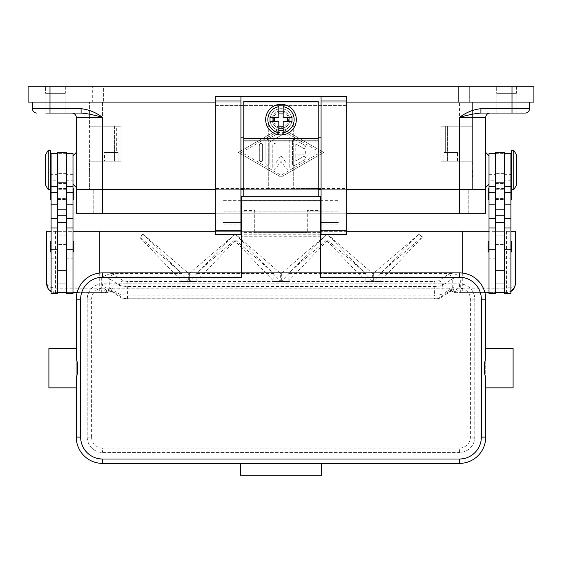 <?xml version="1.0" encoding="UTF-8"?>
<svg xmlns="http://www.w3.org/2000/svg" width="562" height="562" viewBox="0 0 562 562"><rect width="100%" height="100%" fill="white"/><g stroke="black" fill="none" stroke-linecap="round" stroke-linejoin="round"><path stroke-width="0.42" stroke-dasharray="2.81 2.11" d="M504.339 194.073L504.339 199.545L504.339 194.073M495.579 194.073L495.579 199.545L495.579 194.073M490.106 113.06L480.91 113.06L490.106 113.06A4.377 4.377 0 0 0 485.73 117.437L485.73 213.778L102.544 213.778L102.544 189.696L485.73 189.696L76.27 189.696L102.544 189.696L89.407 189.696L102.544 189.696L102.544 213.778L93.791 213.778L459.456 213.778L76.27 213.778L76.27 117.437A4.377 4.377 0 0 0 71.894 113.06L45.838 113.06L45.838 93.348L65.108 93.348L45.838 93.348L65.108 93.348L65.108 113.06L45.838 113.06L65.108 113.06L45.838 113.06L45.838 93.348L65.108 93.348L65.108 113.06L45.838 113.06M93.791 213.778L93.791 189.696L93.791 213.778M468.209 213.778L468.209 189.696L468.209 213.778M346.691 189.696L321.071 189.696L346.691 189.696M318.225 189.696L243.775 189.696L318.225 189.696M240.929 189.696L215.309 189.696L240.929 189.696M215.309 213.778L346.691 213.778M281 130.574A10.945 10.945 0 0 1 270.055 119.629A10.945 10.945 0 0 1 281 108.677A10.945 10.945 0 0 0 270.055 119.629A10.945 10.945 0 0 0 281 130.574A10.945 10.945 0 0 0 291.945 119.629A10.945 10.945 0 0 0 281 108.677A10.945 10.945 0 0 1 291.945 119.629A10.945 10.945 0 0 1 281 130.574M281 128.382A8.76 8.76 0 0 0 289.76 119.629A8.76 8.76 0 0 0 281 110.869A8.76 8.76 0 0 0 272.24 119.629A8.76 8.76 0 0 0 281 128.382A8.76 8.76 0 0 0 289.76 119.629A8.76 8.76 0 0 0 281 110.869A8.76 8.76 0 0 0 272.24 119.629A8.76 8.76 0 0 0 281 128.382A8.76 8.76 0 0 0 289.76 119.629A8.76 8.76 0 0 0 281 110.869A8.76 8.76 0 0 0 272.24 119.629A8.76 8.76 0 0 0 281 128.382A8.76 8.76 0 0 0 289.76 119.629A8.76 8.76 0 0 0 281 110.869A8.76 8.76 0 0 0 272.24 119.629A8.76 8.76 0 0 0 281 128.382M57.661 194.073L57.661 199.545L57.661 194.073M66.421 194.073L66.421 199.545L66.421 194.073M281 127.286A7.664 7.664 0 0 0 288.664 119.629A7.664 7.664 0 0 0 281 111.964A7.664 7.664 0 0 0 273.336 119.629A7.664 7.664 0 0 0 281 127.286M459.456 126.197L440.84 126.197L440.84 161.231L472.593 161.231L440.84 161.231L472.593 161.231L472.593 189.696L472.593 126.197L472.593 161.231L440.84 161.231L440.84 126.197L440.84 161.231L440.84 126.197L472.593 126.197L459.456 126.197L472.593 126.197L472.593 102.108L89.407 102.108L472.593 102.108L472.593 126.197L447.408 126.197L447.408 161.231L447.408 126.197L440.84 126.197L459.456 126.197L459.456 102.108L459.456 126.197M49.997 86.78L49.997 102.108L512.003 102.108L28.1 102.108L28.1 86.78L533.9 86.78L533.9 102.108L49.997 102.108L49.997 108.677L81.09 108.677C88.965 109.604 96.116 112.526 102.544 117.437L102.544 189.696L102.544 161.231L121.16 161.231L121.16 126.197L89.407 126.197L121.16 126.197L89.407 126.197L89.407 161.231L102.544 161.231L89.407 161.231L89.407 189.696L89.407 102.108L89.407 126.197L114.592 126.197L114.592 161.231L89.407 161.231L121.16 161.231L102.544 161.231L102.544 213.778M92.695 102.108L469.305 102.108L92.695 102.108L92.695 86.78L92.695 102.108M103.64 86.78L469.305 86.78L103.64 86.78L103.64 102.108L103.64 86.78M65.325 86.78L45.62 86.78L65.325 86.78L45.62 86.78L65.325 86.78L65.325 93.348L45.62 93.348L45.62 86.78L45.62 93.348L65.325 93.348L45.62 93.348L65.325 93.348L65.325 86.78M516.38 86.78L496.675 86.78L516.38 86.78L496.675 86.78L516.38 86.78L516.38 93.348L496.675 93.348L496.675 86.78L496.675 93.348L516.38 93.348L496.675 93.348L516.38 93.348L516.38 86.78M215.309 102.108L346.691 102.108M469.305 86.78L469.305 102.108L469.305 86.78M512.003 86.78L512.003 102.108L529.523 102.108L512.003 102.108L512.003 108.677L529.523 108.677L529.523 102.108M281 127.834L238.302 152.471L281 177.1L323.698 152.471L281 127.834L323.698 152.471L281 177.1L238.302 152.471L281 127.834M241.59 152.471L281 129.731L320.41 152.471L281 175.211L241.59 152.471L281 129.731L320.41 152.471L281 175.211L241.59 152.471M472.593 169.984L472.593 163.416L472.593 169.984M472.15 169.984L472.15 176.552L472.15 169.984M89.407 169.984L89.407 176.552L89.407 169.984M89.85 169.984L89.85 163.416L89.85 169.984M516.162 93.348L496.892 93.348L516.162 93.348L516.162 113.06L496.892 113.06L496.892 93.348L516.162 93.348L496.892 93.348L496.892 113.06L516.162 113.06L496.892 113.06L516.162 113.06L516.162 93.348M512.003 113.06L480.91 113.06L480.91 108.677L512.003 108.677L512.003 113.06L525.14 113.06M81.09 108.677L81.09 113.06L71.894 113.06M76.27 169.984L76.27 187.504L76.27 169.984M72.99 169.984L72.99 184.217L72.99 169.984M485.73 169.984L485.73 187.504L485.73 169.984M489.01 169.984L489.01 184.217L489.01 169.984M32.477 102.108L32.477 108.677A4.377 4.377 0 0 0 36.86 113.06A4.377 4.377 0 0 1 33.762 111.775M76.27 117.437L102.544 117.437C94.318 114.978 87.166 113.524 81.09 113.06M480.91 113.06C474.834 113.524 467.682 114.978 459.456 117.437C465.884 112.526 473.035 109.604 480.91 108.677M292.493 141.104L292.493 163.837A1.644 1.644 0 0 0 294.959 165.256L304.815 159.573A1.644 1.644 0 0 0 305.412 157.332A1.644 1.644 0 0 0 303.171 156.728L295.781 160.992L295.781 154.114L303.993 154.114A1.644 1.644 0 0 0 305.63 152.471A1.644 1.644 0 0 0 303.993 150.827L295.781 150.827L295.781 143.949L303.171 148.213A1.644 1.644 0 0 0 305.412 147.609A1.644 1.644 0 0 0 304.815 145.368L294.959 139.678A1.644 1.644 0 0 0 292.493 141.104A1.644 1.644 0 0 1 294.959 139.678L304.815 145.368A1.644 1.644 0 0 1 305.412 147.609A1.644 1.644 0 0 1 303.171 148.213L295.781 143.949L295.781 150.827L303.993 150.827A1.644 1.644 0 0 1 305.63 152.471A1.644 1.644 0 0 1 303.993 154.114L295.781 154.114L295.781 160.992L303.171 156.728A1.644 1.644 0 0 1 305.412 157.332A1.644 1.644 0 0 1 304.815 159.573L294.959 165.256A1.644 1.644 0 0 1 292.493 163.837L292.493 141.104M259.321 159.854A1.644 1.644 0 0 0 260.965 161.498A1.644 1.644 0 0 0 262.609 159.854L262.609 145.08A1.644 1.644 0 0 0 260.965 143.443A1.644 1.644 0 0 0 259.321 145.08L259.321 159.854L259.321 145.08A1.644 1.644 0 0 1 260.965 143.443A1.644 1.644 0 0 1 262.609 145.08L262.609 159.854A1.644 1.644 0 0 1 260.965 161.498A1.644 1.644 0 0 1 259.321 159.854M265.889 141.294L265.889 163.647A1.644 1.644 0 0 0 267.533 165.291A1.644 1.644 0 0 0 269.177 163.647L269.177 142.242L281.822 134.95A1.644 1.644 0 0 0 282.419 132.702A1.644 1.644 0 0 0 280.178 132.105L266.711 139.868A1.644 1.644 0 0 0 265.889 141.294A1.644 1.644 0 0 1 266.711 139.868L280.178 132.105A1.644 1.644 0 0 1 282.419 132.702A1.644 1.644 0 0 1 281.822 134.95L269.177 142.242L269.177 163.647A1.644 1.644 0 0 1 267.533 165.291A1.644 1.644 0 0 1 265.889 163.647L265.889 141.294M285.925 162.559L281 155.751L276.075 162.559L276.075 145.08A1.644 1.644 0 0 0 274.432 143.443A1.644 1.644 0 0 0 272.788 145.08L272.788 167.624A1.644 1.644 0 0 0 275.759 168.586L281 161.357L286.241 168.586A1.644 1.644 0 0 0 289.212 167.624L289.212 137.318A1.644 1.644 0 0 0 287.568 135.674A1.644 1.644 0 0 0 285.925 137.318L285.925 162.559L285.925 137.318A1.644 1.644 0 0 1 287.568 135.674A1.644 1.644 0 0 1 289.212 137.318L289.212 167.624A1.644 1.644 0 0 1 286.241 168.586L281 161.357L275.759 168.586A1.644 1.644 0 0 1 272.788 167.624L272.788 145.08A1.644 1.644 0 0 1 274.432 143.443A1.644 1.644 0 0 1 276.075 145.08L276.075 162.559L281 155.751L285.925 162.559M105.916 126.197L116.692 126.197L105.916 126.197L116.692 126.197L116.692 152.471L105.916 152.471L105.916 126.197L116.692 126.197L116.692 152.471L105.916 152.471L116.692 152.471L105.916 152.471L105.916 126.197M121.16 126.197L121.16 161.231L114.592 161.231L114.592 126.197L121.16 126.197L121.16 161.231L121.16 126.197M118.09 161.231L104.518 161.231L118.09 161.231L104.518 161.231L104.518 152.471L118.09 152.471L118.09 161.231L104.518 161.231L104.518 152.471L118.09 152.471L118.09 161.231M457.482 161.231L443.91 161.231L457.482 161.231L443.91 161.231L443.91 152.471L457.482 152.471L457.482 161.231L443.91 161.231L443.91 152.471L457.482 152.471L457.482 161.231M445.308 126.197L456.084 126.197L445.308 126.197L456.084 126.197L456.084 152.471L445.308 152.471L445.308 126.197L456.084 126.197L456.084 152.471L445.308 152.471L456.084 152.471L445.308 152.471L445.308 126.197M118.09 152.471L104.518 152.471L118.09 152.471M457.482 152.471L443.91 152.471L457.482 152.471M489.01 293.701L489.01 153.566M489.01 243.978L489.01 284.941L489.01 243.978M489.01 180.177L489.01 186.408L489.01 180.177L495.579 180.177L495.579 284.941L495.579 228.01L495.579 258.836L489.01 258.836M489.01 194.073L489.01 199.545L489.01 194.073M489.01 246.62L489.01 252.099L489.01 246.62M495.579 293.701L495.579 180.177M504.339 293.701L504.339 292.605L495.579 292.605L495.579 284.927L489.01 284.941M495.579 258.836L495.579 284.927M504.339 246.62L504.339 153.566L504.339 246.62M510.907 258.836L510.907 228.01L510.907 284.941L510.907 258.836L504.339 258.836M510.907 293.701L510.907 153.566M510.907 186.408L510.907 174.368L510.907 186.408M510.907 194.073L510.907 199.545L510.907 194.073M510.907 246.62L510.907 252.099L510.907 246.62M510.907 169.984L510.907 180.936L510.907 169.984M511.568 188.895A0.878 0.878 0 0 1 511.785 189.471L511.785 189.696M511.568 189.696L511.568 150.279M511.568 169.984L511.568 159.039L511.568 169.984M513.752 189.696L513.752 150.279M516.38 185.312L516.38 154.662M510.907 284.941L504.339 284.941M488.139 251.221L488.139 242.025M511.785 251.221L511.785 242.025M511.785 198.674L511.785 189.471M504.339 173.616L504.339 240.051L495.579 240.051L495.579 173.616L504.339 173.616L504.339 152.471M495.579 152.471L495.579 173.616M495.579 244.435L504.339 244.435L495.579 244.435M495.579 292.605L495.579 283.845L504.339 283.845L504.339 292.605M495.579 231.298L504.339 231.298M495.579 240.051L504.339 240.051L504.339 283.845L495.579 283.845L495.579 240.051M72.99 186.408L72.99 174.368L72.99 186.408M72.99 228.01L72.99 284.941L72.99 228.01M72.99 293.701L72.99 153.566M72.99 194.073L72.99 199.545L72.99 194.073M72.99 246.62L72.99 252.099L72.99 246.62M73.861 198.674L73.861 189.471M73.861 251.221L73.861 242.025M66.421 293.701L66.421 153.566L66.421 284.941L72.99 284.941M66.421 243.978L66.421 270.708L66.421 243.978M66.421 268.987L66.421 222.538L66.421 284.927L66.421 268.987L72.99 268.987M57.661 222.538L57.661 284.927L57.661 222.538M51.093 243.978L51.093 284.941L51.093 243.978M51.093 293.701L51.093 153.566M51.093 180.177L51.093 186.408L51.093 180.177L57.661 180.177L57.661 174.368L57.661 292.605L57.661 180.177M51.093 194.073L51.093 199.545L51.093 194.073M51.093 246.62L51.093 252.099L51.093 246.62M51.093 169.984L51.093 180.936L51.093 169.984M50.432 188.895A0.878 0.878 0 0 0 50.215 189.471L50.215 189.696M50.215 198.674L50.215 189.471M50.215 251.221L50.215 242.025M50.432 189.696L50.432 150.279M50.432 169.984L50.432 180.936L50.432 169.984M48.248 189.696L48.248 150.279M45.62 185.312L45.62 154.662M57.661 293.701L57.661 292.605L66.421 292.605L66.421 283.845L57.661 283.845L57.661 240.051L66.421 240.051L66.421 283.845L57.661 283.845L57.661 292.605M51.093 284.941L57.661 284.941M57.661 152.471L57.661 240.051L66.421 240.051L66.421 152.471M66.421 284.927L66.421 292.605M462.737 273.104L462.737 292.605L457.187 292.605L449.6 288.229L112.4 288.229L108.628 290.413L108.923 291.643A4.377 1.328 52.6 0 1 108.859 291.699A4.377 1.328 52.6 0 1 104.567 288.229L106.632 286.866L107.953 286.908L118.961 293.87L122.087 294.755L127.434 295.198L434.567 295.198L434.567 298.815L127.434 298.745L123.19 298.183L113.988 292.128L111.276 291.221L108.923 291.643A4.377 4.356 90 0 1 106.197 292.605L55.469 292.605A8.76 8.76 0 0 1 51.093 291.432M448.012 274.607A4.377 4.173 -123.3 0 1 452.241 278.921L442.631 285.243L439.505 286.128L434.159 286.571L434.159 281.499L438.402 280.93L448.012 274.607L451.644 273.525C454.447 273.61 457.468 274.832 460.7 277.199L460.7 288.229L506.531 288.229L506.531 231.298L46.709 231.298L46.709 283.845L49.28 290.041L55.469 292.605L72.99 292.605L72.99 231.298L51.093 231.298M48.037 288.482L46.709 283.845L49.28 286.943L55.469 288.229L101.3 288.229L101.3 277.199L110.356 273.525L113.988 274.607L123.598 280.93L127.841 281.499L434.159 281.499M77.106 292.605L106.197 292.605A4.377 4.377 0 0 0 108.859 291.706A4.377 1.328 52.6 0 1 108.859 291.706L110.405 291.193A4.377 3.295 101.6 0 1 110.398 291.193A4.377 3.295 101.6 0 1 107.953 286.908M99.263 273.104L99.263 292.605M66.421 244.435L57.661 244.435L66.421 244.435M66.421 231.298L57.661 231.298M506.531 231.298L515.291 231.298L515.291 283.845L512.72 286.943L506.531 288.229L506.531 292.605L510.907 291.432A8.76 8.76 0 0 1 506.531 292.605L489.01 292.605L489.01 231.298L510.907 231.298M515.291 283.845L514.314 287.863L515.291 283.845M514.04 288.348L511.118 291.306M484.894 292.605L462.737 292.605M506.531 292.605L457.187 292.605M346.691 231.298L321.071 231.298M320.41 231.298L241.59 231.298M240.929 231.298L215.309 231.298M451.644 273.525L380.045 273.525L422.308 236.743L419.14 233.982L373.323 273.525L372.606 273.525L327.175 233.982L281.358 273.525L280.642 273.525L235.211 233.982L189.394 273.525L188.677 273.525L142.917 233.982L140.205 237.192L181.955 273.525L110.356 273.525M460.7 277.199L455.368 277.677L452.241 278.921L452.241 287.814A4.377 4.173 -123.3 0 1 450.436 291.46A4.377 4.173 -123.3 0 1 450.415 291.467A4.377 4.173 -123.3 0 1 448.012 292.128L438.81 298.183L434.567 298.745M123.19 298.183A4.377 4.173 123.3 0 1 120.795 297.53A4.377 4.173 123.3 0 1 120.788 297.523A4.377 4.173 123.3 0 1 118.961 293.87L119.369 285.243L122.495 286.128L127.841 286.571L434.159 286.571L434.567 295.198L439.913 294.755L443.039 293.87L454.047 286.908L455.368 286.866L457.433 288.229A4.377 1.328 -52.6 0 1 453.141 291.706A4.377 1.328 -52.6 0 1 453.141 291.699A4.377 1.328 -52.6 0 1 453.077 291.643L450.724 291.221L448.012 292.128M123.598 280.93A4.377 4.173 123.3 0 0 119.369 285.243L109.759 278.921L106.632 277.677L101.3 277.199M113.988 292.128A4.377 4.173 123.3 0 1 111.585 291.467A4.377 4.173 123.3 0 1 111.564 291.46A4.377 4.173 123.3 0 1 109.759 287.814L109.759 278.921A4.377 4.173 123.3 0 1 113.988 274.607M127.434 298.745L127.841 281.499M234.825 233.982L189.394 281.337L196.124 281.464L196.124 273.525L235.021 239.672L273.912 273.525L273.912 281.464L280.642 281.464L235.211 233.982M189.394 273.525L189.394 281.464L196.124 281.457L235.021 240.824L273.912 281.464L280.642 281.457L280.642 273.525M142.917 233.982L140.205 237.859L181.955 281.464L188.677 281.457L188.677 273.525M181.955 273.525L181.955 281.464L188.677 281.337L143.036 233.841M140.205 237.859L140.205 237.192M326.789 233.982L281.358 281.464L288.088 281.464L288.088 273.525L326.979 239.672L365.876 273.525L365.876 281.464L372.606 281.464L372.606 273.525M281.358 273.525L281.358 281.464L288.088 281.457L326.979 240.824L326.979 239.672M373.323 273.525L373.323 281.464L380.045 281.464L380.045 273.525M273.912 273.525L196.124 273.525M365.876 273.525L288.088 273.525M373.323 281.337L380.053 281.457L422.308 237.319L418.971 233.841L373.323 281.337L380.053 281.337M235.021 240.824L235.021 239.672M326.979 240.824L365.876 281.464L372.606 281.337L326.958 233.841M422.308 237.319L422.308 236.743M188.677 281.337L181.947 281.337M288.088 281.337L281.358 281.337M372.606 281.337L365.876 281.337M280.642 281.337L273.912 281.337M196.124 281.337L189.394 281.337M108.628 290.413L104.813 292.605M454.047 286.908A4.377 3.295 -101.6 0 1 451.602 291.193L453.141 291.699A4.377 4.377 0 0 0 455.803 292.605A4.377 4.356 -90 0 1 453.077 291.643L453.372 290.413M449.6 288.229L450.724 291.221A4.377 3.295 -101.6 0 0 451.588 291.2A4.377 3.295 -101.6 0 1 451.588 291.2L450.436 291.453M111.564 291.453L110.412 291.193A4.377 3.295 101.6 0 0 111.276 291.221L112.4 288.229M321.071 96.636L321.071 188.6L293.701 188.6L293.701 124.005L346.691 124.005L293.701 124.005L293.701 188.6L268.299 188.6L268.299 124.005L215.309 124.005L268.299 124.005L268.299 188.6L240.929 188.6L240.929 200.36L222.974 200.36L222.974 224.933L240.929 224.933L240.929 234.579L215.309 234.579L215.309 188.6L240.929 188.6L240.929 96.636M215.309 188.6L215.309 105.396L346.691 105.396L346.691 234.579L321.071 234.579L321.071 224.933L339.026 224.933L339.026 200.36L321.071 200.36L321.071 188.6L346.691 188.6M346.691 96.636L346.691 105.396L215.309 105.396L215.309 96.636L346.691 96.636M318.225 188.6L243.775 188.6M318.225 137.142L243.775 137.142L243.775 101.23L318.225 101.23L318.225 196.264M321.071 200.36L321.071 224.933M240.929 224.933L240.929 200.36M222.974 200.36L222.974 224.933M339.026 224.933L339.026 222.538L321.071 222.538L339.026 222.538L339.026 200.36M321.071 205.018L339.026 205.018M222.974 205.018L240.929 205.018M222.974 222.538L240.929 222.538L222.974 222.538M243.775 196.264L243.775 137.142M318.225 210.595L307.274 210.595L307.274 232.731L307.274 210.834L318.225 210.834M243.775 210.834L254.727 210.834L254.727 232.731L307.274 232.492M254.727 232.492L254.727 210.595L243.775 210.595M254.727 232.731L307.274 232.731M281 134.95A15.329 15.329 0 0 1 265.671 119.629A15.329 15.329 0 0 1 281 104.3A15.329 15.329 0 0 1 296.329 119.629A15.329 15.329 0 0 1 281 134.95M283.192 106.675L283.192 117.437L291.994 117.437M291.994 121.814L283.192 121.814L283.192 132.583M270.006 117.437L278.808 117.437L278.808 106.675M278.808 132.583L278.808 121.814L270.006 121.814M241.59 216.405L241.59 205.018L241.59 216.405M240.929 211.15L224.069 211.15L224.069 222.538L224.069 211.15L320.41 211.15L320.41 205.018L320.41 211.15L241.59 211.15M241.59 200.641L241.59 196.264L320.41 196.264L320.41 236.771L241.59 236.771L241.59 200.641L320.41 200.641M241.59 277.277L241.59 236.771M241.59 205.018L320.41 205.018M76.27 348.44L76.27 387.85M48.901 348.44L48.901 387.85M76.27 437.117L76.27 299.174A26.273 26.273 0 0 1 102.544 272.9L459.456 272.9A26.273 26.273 0 0 1 485.73 299.174L485.73 437.117A26.273 26.273 0 0 1 459.456 463.397L321.506 463.397L321.506 475.22L240.494 475.22L240.494 463.397L102.544 463.397A26.273 26.273 0 0 1 76.27 437.117M485.73 387.85L485.73 348.44M513.099 348.44L513.099 387.85M320.41 277.277L320.41 272.9L241.59 272.9M87.222 299.174L87.222 437.117A15.329 15.329 0 0 0 102.544 452.445L459.456 452.445A15.329 15.329 0 0 0 474.778 437.117L474.778 299.174A15.329 15.329 0 0 0 459.456 283.845L102.544 283.845A15.329 15.329 0 0 0 87.222 299.174A15.329 15.329 0 0 1 102.544 283.845L459.456 283.845A15.329 15.329 0 0 1 474.778 299.174L474.778 437.117A15.329 15.329 0 0 1 459.456 452.445L102.544 452.445A15.329 15.329 0 0 1 87.222 437.117L87.222 299.174L91.599 299.174L91.599 437.117L87.222 437.117M320.41 236.771L320.41 272.9M320.41 216.405L320.41 222.538L320.41 216.405M320.41 211.15L337.931 211.15L337.931 222.538L337.931 211.15L321.071 211.15M459.456 213.778L459.456 117.437L485.73 117.437M102.544 102.108L102.544 126.197L102.544 102.108M458.36 86.78L458.36 102.108L458.36 86.78M32.477 108.677L49.997 108.677L49.997 113.06M495.579 268.987L489.01 268.987M510.907 268.987L504.339 268.987M510.907 180.177L504.339 180.177M495.579 153.623L504.339 153.623M495.579 235.808L504.339 235.808M495.579 183.493L504.339 183.493M66.421 180.177L72.99 180.177M66.421 258.836L72.99 258.836M51.093 258.836L57.661 258.836M51.093 268.987L57.661 268.987M66.421 235.808L57.661 235.808M66.421 153.623L57.661 153.623M66.421 183.493L57.661 183.493M66.421 173.616L57.661 173.616M55.469 231.298L55.469 292.605M455.803 292.605A4.377 1.63 90 0 0 457.433 288.229L460.7 288.229L460.7 292.605M101.3 292.605L101.3 288.229L104.567 288.229A4.377 1.63 -90 0 0 106.197 292.605M438.402 280.93A4.377 4.173 56.7 0 1 442.631 285.243L443.039 293.87A4.377 4.173 -123.3 0 1 441.212 297.523A4.377 4.173 -123.3 0 1 441.205 297.53A4.377 4.173 -123.3 0 1 438.81 298.183M321.071 201.955L339.026 201.955M222.974 201.955L240.929 201.955M243.775 138.456L318.225 138.456M243.775 140.718L318.225 140.718M459.456 452.445L459.456 448.069A10.945 10.945 0 0 0 470.401 437.117L470.401 299.174A10.945 10.945 0 0 0 459.456 288.229L102.544 288.229L102.544 283.845M474.778 437.117L470.401 437.117M91.599 437.117A10.945 10.945 0 0 0 102.544 448.069L102.544 452.445M102.544 448.069L459.456 448.069M474.778 299.174L470.401 299.174M459.456 283.845L459.456 288.229M102.544 288.229A10.945 10.945 0 0 0 91.599 299.174M320.41 232.626L241.59 232.626M320.41 234.797L241.59 234.797M504.339 188.6L495.579 188.6M495.579 198.449L504.339 198.449M495.579 189.696L504.339 189.696M495.579 199.545L504.339 199.545M57.661 199.545L66.421 199.545M66.421 189.696L57.661 189.696M57.661 198.449L66.421 198.449M66.421 188.6L57.661 188.6M472.15 176.552L472.593 176.552M89.85 163.416L89.407 163.416M472.15 163.416L472.593 163.416M89.407 176.552L89.85 176.552M489.01 174.368L495.579 174.368M504.339 174.368L510.907 174.368M72.99 174.368L66.421 174.368M57.661 174.368L51.093 174.368M441.212 297.523L450.415 291.467M111.585 291.467L120.788 297.523M441.205 297.53C437.988 299.132 437.636 298.499 434.567 298.808L127.434 298.815C124.364 298.499 124.012 299.132 120.795 297.53M48.381 288.987L51.191 291.488M224.069 222.538L240.929 222.538M321.071 222.538L337.931 222.538"/><path stroke-width="0.84" d="M45.838 113.06L81.09 113.06C87.166 113.524 94.318 114.978 102.544 117.437L102.544 189.696L76.27 189.696L215.309 189.696L102.544 189.696L102.544 213.778L215.309 213.778M102.544 213.778L76.27 213.778L76.27 117.437A4.377 4.377 0 0 0 71.894 113.06M346.691 213.778L485.73 213.778L485.73 189.696L346.691 189.696L485.73 189.696L485.73 117.437A4.377 4.377 0 0 1 490.106 113.06M321.071 189.696L318.225 189.696L321.071 189.696M243.775 189.696L240.929 189.696L243.775 189.696M49.997 86.78L49.997 102.108L28.1 102.108L28.1 86.78L533.9 86.78L533.9 102.108L512.003 102.108L512.003 113.06L525.14 113.06A4.377 4.377 0 0 0 528.238 111.775A4.377 4.377 0 0 1 525.14 113.06A4.377 4.377 0 0 0 528.238 111.775A4.377 4.377 0 0 1 525.14 113.06M81.09 113.06L81.09 108.677L49.997 108.677L49.997 102.108L215.309 102.108M346.691 102.108L512.003 102.108L512.003 86.78M529.523 102.108L529.523 108.677L480.91 108.677L480.91 113.06L512.003 113.06M32.477 102.108L32.477 108.677A4.377 4.377 0 0 0 36.86 113.06A4.377 4.377 0 0 1 33.762 111.775M480.91 108.677C473.035 109.604 465.884 112.526 459.456 117.437C467.682 114.978 474.834 113.524 480.91 113.06M529.523 108.677A4.377 4.377 0 0 1 528.238 111.775A4.377 4.377 0 0 0 529.523 108.677A4.377 4.377 0 0 1 528.238 111.775M495.579 153.566L489.01 153.566L489.01 293.701L495.579 293.701L495.579 222.538L504.339 222.538L504.339 152.471L495.579 152.471L495.579 222.538M488.139 189.471L488.139 198.674L488.139 189.471A0.878 0.878 0 0 1 489.01 188.6M489.01 199.545A0.878 0.878 0 0 1 488.139 198.674M489.01 252.099A0.878 0.878 0 0 1 488.139 251.221L488.139 242.025A0.878 0.878 0 0 1 489.01 241.147M504.339 153.566L510.907 153.566L510.907 293.701L504.339 293.701L504.339 222.538M510.907 188.6A0.878 0.878 0 0 1 511.568 188.895M511.785 189.696L511.785 198.674A0.878 0.878 0 0 1 510.907 199.545M510.907 241.147A0.878 0.878 0 0 1 511.785 242.025L511.785 251.221A0.878 0.878 0 0 1 510.907 252.099M513.752 150.279L511.568 150.279L511.568 189.696L513.752 189.696L513.752 150.279L516.38 154.662L516.38 185.312L513.752 189.696M495.579 292.605L504.339 292.605M66.421 153.566L72.99 153.566L72.99 293.701L66.421 293.701L66.421 222.538L57.661 222.538L57.661 152.471L66.421 152.471L66.421 222.538M72.99 199.545A0.878 0.878 0 0 0 73.861 198.674L73.861 189.471A0.878 0.878 0 0 0 72.99 188.6M72.99 252.099A0.878 0.878 0 0 0 73.861 251.221L73.861 242.025A0.878 0.878 0 0 0 72.99 241.147M57.661 153.566L51.093 153.566L51.093 293.701L57.661 293.701L57.661 222.538M51.093 188.6A0.878 0.878 0 0 0 50.432 188.895M50.215 189.696L50.215 198.674A0.878 0.878 0 0 0 51.093 199.545M51.093 241.147A0.878 0.878 0 0 0 50.215 242.025L50.215 251.221A0.878 0.878 0 0 0 51.093 252.099M48.248 150.279L50.432 150.279L50.432 189.696L48.248 189.696L48.248 150.279L45.62 154.662L45.62 185.312L48.248 189.696M51.093 291.432A8.76 8.76 0 0 1 46.709 283.845L46.709 231.298L51.093 231.298M215.309 231.298L72.99 231.298M72.99 292.605L77.106 292.605M99.263 231.298L99.263 273.104M66.421 292.605L57.661 292.605M510.907 231.298L515.291 231.298L515.291 283.845A8.76 8.76 0 0 1 510.907 291.432L514.314 287.863M462.737 273.104L462.737 231.298L489.01 231.298M489.01 292.605L484.894 292.605M462.737 231.298L346.691 231.298M321.071 231.298L320.41 231.298M241.59 231.298L240.929 231.298M346.691 101.012L346.691 96.636L321.071 96.636L321.071 234.579L346.691 234.579L346.691 101.012L321.071 101.012M321.071 188.6L318.225 188.6M243.775 188.6L240.929 188.6M240.929 96.636L215.309 96.636L215.309 234.579L240.929 234.579L240.929 96.636L321.071 96.636M321.071 137.142L318.225 137.142M243.775 137.142L240.929 137.142M318.225 196.264L318.225 101.23L243.775 101.23L243.775 196.264M281 104.3A15.329 15.329 0 0 1 283.192 104.455L283.192 117.437L291.994 117.437L291.994 121.814L283.192 121.814L283.192 134.796A15.329 15.329 0 0 1 278.808 134.796L278.808 121.814L270.006 121.814L270.006 117.437L278.808 117.437L278.808 104.455A15.329 15.329 0 0 1 281 104.3M283.192 104.455L283.192 106.675A13.137 13.137 0 0 1 283.192 132.583L283.192 134.796A15.329 15.329 0 0 0 283.192 104.455A15.329 15.329 0 0 1 283.192 134.796M287.568 121.814L287.568 117.437M278.808 111.164L283.192 111.164M283.192 113.06L278.808 113.06M278.808 106.675L278.808 104.455A15.329 15.329 0 0 0 278.808 134.796L278.808 132.583A13.137 13.137 0 0 1 278.808 106.675M274.432 117.437L274.432 121.814M283.192 128.094L278.808 128.094M278.808 126.197L283.192 126.197M241.59 211.15L240.929 211.15M102.544 459.013A21.897 21.897 0 0 1 80.654 437.117L80.654 299.174A21.897 21.897 0 0 1 102.544 277.277L241.59 277.277L241.59 272.9L320.41 272.9L320.41 196.264L241.59 196.264L241.59 272.9L102.544 272.9A26.273 26.273 0 0 0 76.27 299.174L76.27 356.933L77.556 364.162L77.556 372.128L76.27 379.364L76.27 437.117A26.273 26.273 0 0 0 102.544 463.397L459.456 463.397A26.273 26.273 0 0 0 485.73 437.117L485.73 379.364L484.444 372.128L484.444 364.162L485.73 356.933L485.73 299.174A26.273 26.273 0 0 0 459.456 272.9L320.41 272.9L320.41 277.277L459.456 277.277A21.897 21.897 0 0 1 481.346 299.174L481.346 437.117A21.897 21.897 0 0 1 459.456 459.013L102.544 459.013L102.544 463.397M76.27 356.933L76.27 348.44L48.901 348.44L48.901 387.85L76.27 387.85L76.27 379.364M485.73 356.933L485.73 348.44L513.099 348.44L513.099 387.85L485.73 387.85L485.73 379.364M240.494 463.397L321.506 463.397L321.506 475.22L240.494 475.22L240.494 463.397M321.071 211.15L320.41 211.15M459.456 213.778L459.456 117.437L485.73 117.437M49.997 113.06L49.997 108.677L32.477 108.677M76.27 117.437L102.544 117.437C96.116 112.526 88.965 109.604 81.09 108.677M495.579 249.268L489.01 249.268M495.579 218.618L489.01 218.618M495.579 204.821L489.01 204.821M495.579 192.246L489.01 192.246M510.907 249.268L504.339 249.268M510.907 218.618L504.339 218.618M510.907 204.821L504.339 204.821M510.907 192.246L504.339 192.246M495.579 182.144L504.339 182.144M495.579 209.219L504.339 209.219M495.579 215.176L504.339 215.176M66.421 249.268L72.99 249.268M66.421 218.618L72.99 218.618M66.421 204.821L72.99 204.821M66.421 192.246L72.99 192.246M51.093 249.268L57.661 249.268M51.093 218.618L57.661 218.618M51.093 204.821L57.661 204.821M51.093 192.246L57.661 192.246M66.421 215.176L57.661 215.176M66.421 209.219L57.661 209.219M66.421 182.144L57.661 182.144M215.309 101.012L240.929 101.012M215.309 230.202L240.929 230.202M321.071 230.202L346.691 230.202M243.775 138.456L318.225 138.456M243.775 140.957L318.225 140.957M102.544 277.277L102.544 272.9M80.654 299.174L76.27 299.174M80.654 437.117L76.27 437.117M459.456 463.397L459.456 459.013M485.73 437.117L481.346 437.117M485.73 299.174L481.346 299.174M459.456 272.9L459.456 277.277M320.41 200.803L241.59 200.803M76.27 152.471L72.99 155.751M489.01 184.217L485.73 187.504M489.01 155.751L485.73 152.471M72.99 184.217L76.27 187.504M495.579 270.708L504.339 270.708M495.579 228.01L489.01 228.01M495.579 186.408L489.01 186.408M510.907 180.936L511.568 180.936M510.907 159.039L511.568 159.039M510.907 228.01L504.339 228.01M510.907 186.408L504.339 186.408M66.421 186.408L72.99 186.408M66.421 228.01L72.99 228.01M51.093 228.01L57.661 228.01M51.093 186.408L57.661 186.408M51.093 159.039L50.432 159.039M50.432 180.936L51.093 180.936M57.661 270.708L66.421 270.708M240.929 222.538L241.59 222.538M320.41 222.538L321.071 222.538"/></g></svg>
